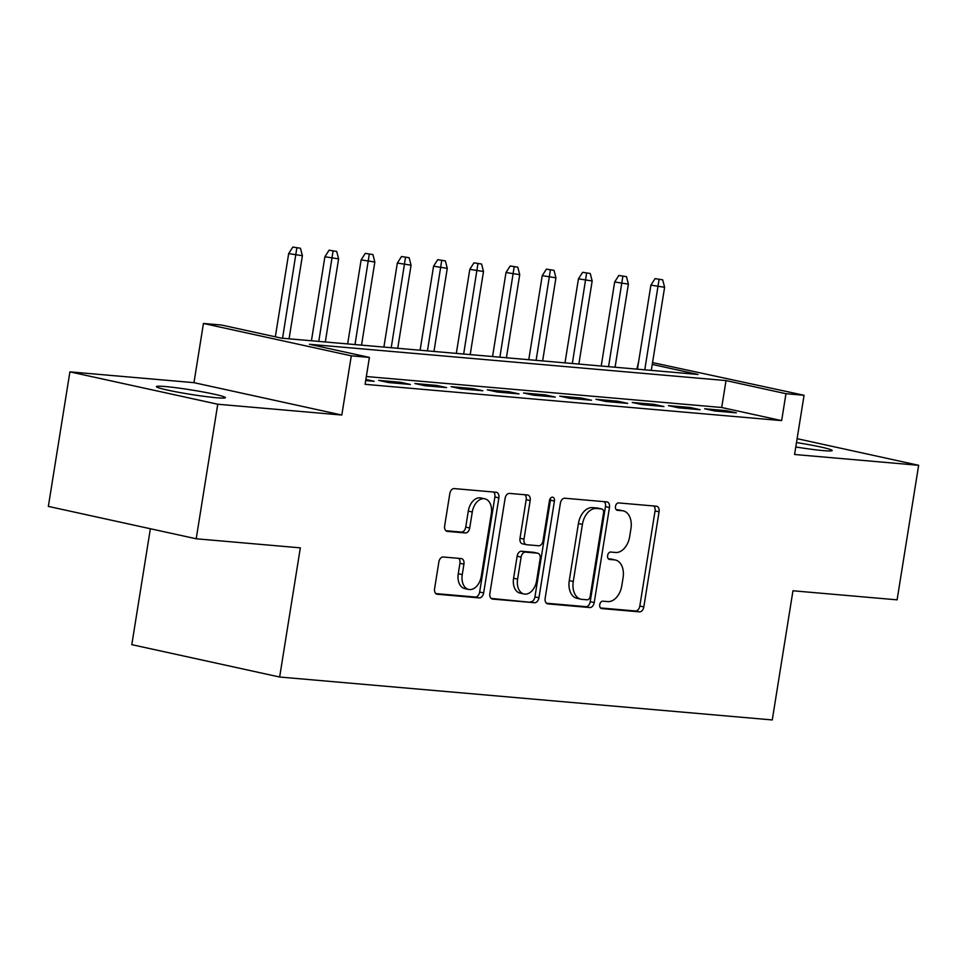 <?xml version="1.0" encoding="UTF-8"?>
<svg xmlns="http://www.w3.org/2000/svg" width="967" height="967" viewBox="0 0 967 967"><rect width="100%" height="100%" fill="white"/><g stroke="black" fill="none" stroke-linecap="round" stroke-linejoin="round"><path stroke-width="1.45" d="M599.745 604.653A3.747 2.49 102.4 0 0 601.438 608.533A3.747 2.49 102.4 0 0 601.643 608.569L639.429 611.857A5.367 3.554 102.4 0 0 643.829 606.889L659.059 511.797A5.367 3.554 102.4 0 0 656.653 506.249A5.367 3.554 102.4 0 0 656.351 506.2L618.566 502.913A3.747 2.49 102.4 0 0 615.495 506.394A3.747 2.49 102.4 0 0 617.176 510.274A3.747 2.49 102.4 0 0 617.381 510.31L622.277 510.733A17.152 11.362 102.4 0 1 623.231 510.878A17.152 11.362 102.4 0 1 630.943 528.635L629.674 536.552A17.152 11.362 102.4 0 1 615.592 552.471L610.697 552.048A3.747 2.49 102.4 0 0 607.627 555.529A3.747 2.49 102.4 0 0 609.307 559.409A3.747 2.49 102.4 0 0 609.512 559.434L614.408 559.869A17.152 11.362 102.4 0 1 615.363 560.014A17.152 11.362 102.4 0 1 623.074 577.758L621.805 585.688A17.152 11.362 102.4 0 1 607.723 601.595L602.828 601.172A3.747 2.49 102.4 0 0 599.745 604.653M216.487 397.739A34.957 2.236 9.1 0 0 225.432 397.679A34.957 2.236 9.1 0 0 203.505 392.046A34.957 2.236 9.1 0 0 165.345 386.546A34.957 2.236 9.1 0 0 156.4 386.619A34.957 2.236 9.1 0 0 178.327 392.251A34.957 2.236 9.1 0 0 216.487 397.739M795.793 446.972A34.957 2.236 9.1 0 0 823.207 450.61A34.957 2.236 9.1 0 0 832.152 450.537A34.957 2.236 9.1 0 0 796.494 442.56M443.261 557.004A5.367 3.554 102.4 0 0 438.861 561.984L434.594 588.661A5.367 3.554 102.4 0 0 436.999 594.209A5.367 3.554 102.4 0 0 437.302 594.246L479.257 597.908A5.367 3.554 102.4 0 0 483.657 592.928L498.887 497.848A5.367 3.554 102.4 0 0 496.47 492.3A5.367 3.554 102.4 0 0 496.18 492.251L454.224 488.589A5.367 3.554 102.4 0 0 449.824 493.569L444.663 525.794A5.367 3.554 102.4 0 0 447.068 531.342A5.367 3.554 102.4 0 0 447.37 531.391L465.32 532.95A5.367 3.554 102.4 0 0 469.72 527.982L472.283 511.99A14.336 9.501 102.4 0 1 484.866 498.815A14.336 9.501 102.4 0 1 491.309 513.658L481.276 576.259A14.336 9.501 102.4 0 1 468.705 589.435A14.336 9.501 102.4 0 1 462.25 574.603L463.93 564.16A5.367 3.554 102.4 0 0 461.513 558.612A5.367 3.554 102.4 0 0 461.223 558.575L443.261 557.004M196.204 538.776L48.35 506.406L69.902 371.86L217.756 404.23L196.204 538.776L300.338 547.854L279.644 677.021L772.27 719.944L792.964 590.777L897.098 599.842L918.65 465.296L794.584 454.49L804.073 395.285L785.966 393.702L781.65 420.621L365.091 384.322L369.406 357.415L351.299 355.832L203.445 323.462L221.552 325.033L281.494 338.16L698.053 374.459L652.254 364.426M217.756 404.23L341.81 415.036L351.299 355.832M545.158 598.295A5.367 3.554 102.4 0 0 547.576 603.843A5.367 3.554 102.4 0 0 547.866 603.879L589.822 607.542A5.367 3.554 102.4 0 0 594.221 602.562L609.464 507.482A5.367 3.554 102.4 0 0 607.046 501.933A5.367 3.554 102.4 0 0 606.744 501.885L564.801 498.223A5.367 3.554 102.4 0 0 560.389 503.203L545.158 598.295M534.533 602.719L492.59 599.069A5.367 3.554 102.4 0 1 492.288 599.02A5.367 3.554 102.4 0 1 489.87 593.472L505.1 498.38A5.367 3.554 102.4 0 1 509.512 493.412L527.462 494.971A5.367 3.554 102.4 0 1 527.764 495.019A5.367 3.554 102.4 0 1 530.17 500.568L523.993 539.139A5.367 3.554 102.4 0 0 526.399 544.675A5.367 3.554 102.4 0 0 526.701 544.723L538.619 545.763A5.367 3.554 102.4 0 0 543.019 540.795L549.449 500.64A3.747 2.49 102.4 0 1 552.737 497.195A3.747 2.49 102.4 0 1 554.429 501.075L538.945 597.751A5.367 3.554 102.4 0 1 534.533 602.719L491.127 598.416M918.65 465.296L797.122 438.68M714.649 410.963L736.383 412.849L726.386 410.661L704.653 408.775L714.649 410.963M678.423 407.808L700.156 409.694L690.172 407.506L668.439 405.62L678.423 407.808M642.197 404.641L663.93 406.539L653.946 404.351L632.213 402.465L642.197 404.641M605.983 401.486L627.716 403.384L617.72 401.196L595.986 399.298L605.983 401.486M569.756 398.331L591.49 400.229L581.505 398.041L559.772 396.144L569.756 398.331M533.53 395.177L555.263 397.074L545.279 394.887L523.546 392.989L533.53 395.177M497.316 392.022L519.049 393.92L509.053 391.732L487.32 389.834L497.316 392.022M461.09 388.867L482.823 390.765L472.839 388.577L451.106 386.679L461.09 388.867M424.876 385.712L446.609 387.61L436.613 385.422L414.879 383.524L424.876 385.712M388.649 382.557L410.383 384.455L400.386 382.267L378.653 380.369L388.649 382.557M781.65 420.621L721.708 407.494L366.348 376.526M365.877 379.475L374.156 381.288L365.695 380.563M150.369 528.744L131.802 644.651L279.644 677.021M341.81 415.036L193.968 382.666L69.902 371.86M193.968 382.666L203.445 323.462M636.866 369.128L638.679 361.38M652.544 362.589L804.073 395.285M785.966 393.702L726.024 380.575L309.464 344.288L369.406 357.415M721.708 407.494L726.024 380.575M726.386 410.661L726.181 411.966M690.172 407.506L689.954 408.811M653.946 404.351L653.74 405.657M617.72 401.196L617.514 402.502M581.505 398.041L581.288 399.335M545.279 394.887L545.074 396.18M509.053 391.732L508.847 393.025M472.839 388.577L472.621 389.87M436.613 385.422L436.407 386.715M400.386 382.267L400.181 383.561M615.363 560.014L611.374 559.131A17.152 11.362 102.4 0 0 610.407 558.986L614.408 559.869M608.328 558.805L610.407 558.986M623.231 510.878L619.243 510.008A17.152 11.362 102.4 0 0 618.276 509.863L622.277 510.733M616.197 509.682L618.276 509.863M600.459 607.941L635.428 610.987A5.367 3.554 102.4 0 0 639.828 606.019L655.058 510.927A5.367 3.554 102.4 0 0 653.801 505.983M546.415 603.227L585.833 606.66A5.367 3.554 102.4 0 0 590.233 601.692L605.463 506.599A5.367 3.554 102.4 0 0 604.206 501.668M587.102 599.806A3.747 2.49 102.4 0 0 590.184 596.325L603.553 512.848A3.747 2.49 102.4 0 0 601.861 508.968A3.747 2.49 102.4 0 0 601.655 508.944L596.494 508.485A17.152 11.362 102.4 0 0 582.412 524.404L573.274 581.457A17.152 11.362 102.4 0 0 580.986 599.202A17.152 11.362 102.4 0 0 581.941 599.359L587.102 599.806M598.077 508.158A3.747 2.49 102.4 0 0 597.872 508.098A3.747 2.49 102.4 0 0 597.654 508.062L601.655 508.944M580.986 599.202L576.985 598.331A17.152 11.362 102.4 0 1 569.273 580.587L578.423 523.534A17.152 11.362 102.4 0 1 592.505 507.615L597.654 508.062M522.712 543.853A5.367 3.554 102.4 0 1 522.41 543.805A5.367 3.554 102.4 0 1 520.004 538.256L526.181 499.697A5.367 3.554 102.4 0 0 524.924 494.753M530.545 601.849A5.367 3.554 102.4 0 0 534.944 596.881L550.428 500.205A3.747 2.49 102.4 0 0 550.392 498.331M517.587 579.148A14.336 9.501 102.4 0 0 524.029 593.992A14.336 9.501 102.4 0 0 536.612 580.804L540.142 558.757A5.367 3.554 102.4 0 0 537.737 553.209A5.367 3.554 102.4 0 0 537.434 553.16L525.516 552.121A5.367 3.554 102.4 0 0 521.116 557.089L517.587 579.148L513.586 578.278A14.336 9.501 102.4 0 0 520.028 593.109L524.029 593.992M534.026 552.411A5.367 3.554 102.4 0 0 533.736 552.326A5.367 3.554 102.4 0 0 533.433 552.29L537.434 553.16M513.586 578.278L517.127 556.218A5.367 3.554 102.4 0 1 521.527 551.25L533.433 552.29M468.705 589.435L464.704 588.565A14.336 9.501 102.4 0 1 458.261 573.721L459.929 563.29A5.367 3.554 102.4 0 0 458.672 558.346M484.866 498.815L480.865 497.945A14.336 9.501 102.4 0 0 468.282 511.12L472.283 511.99M445.908 530.726L461.332 532.08A5.367 3.554 102.4 0 0 465.731 527.1L468.282 511.12M435.839 593.593L475.256 597.026A5.367 3.554 102.4 0 0 479.656 592.058L494.886 496.965A5.367 3.554 102.4 0 0 493.629 492.034M662.685 279.814L655.07 278.617L662.685 279.814L664.607 287.284L650.9 285.132L637.434 369.176M659.059 279.487L644.784 369.817M664.607 287.284L651.299 370.385M650.9 285.132L655.07 278.617M626.459 276.647L618.844 275.462L626.459 276.647L628.393 284.129L614.674 281.977L601.22 366.022M622.845 276.332L608.557 366.662M628.393 284.129L615.072 367.23M614.674 281.977L618.844 275.462M590.245 273.492L582.617 272.307L590.245 273.492L592.167 280.974L578.447 278.822L564.994 362.867M586.618 273.178L572.331 363.507M592.167 280.974L578.858 364.075M578.447 278.822L582.617 272.307M554.018 270.337L546.403 269.152L554.018 270.337L555.94 277.819L542.233 275.668L528.768 359.712M550.392 270.023L536.117 360.353M555.94 277.819L542.632 360.921M542.233 275.668L546.403 269.152M517.792 267.182L510.177 265.998L517.792 267.182L519.726 274.652L506.007 272.513L492.554 356.557M514.178 266.868L499.891 357.186M519.726 274.652L506.406 357.754M506.007 272.513L510.177 265.998M481.578 264.027L473.951 262.843L481.578 264.027L483.5 271.497L469.793 269.358L456.327 353.39M477.952 263.713L463.664 354.031M483.5 271.497L470.192 354.599M469.793 269.358L473.951 262.843M445.352 260.872L437.737 259.688L445.352 260.872L447.274 268.342L433.567 266.203L420.101 350.235M441.726 260.558L427.45 350.876M447.274 268.342L433.965 351.444M433.567 266.203L437.737 259.688M409.126 257.718L401.51 256.521L409.126 257.718L411.06 265.188L397.34 263.048L383.887 347.08M405.511 257.403L391.224 347.721M411.06 265.188L397.739 348.289M397.34 263.048L401.51 256.521M372.911 254.563L365.284 253.366L372.911 254.563L374.833 262.033L361.126 259.893L347.661 343.926M369.285 254.248L354.998 344.566M374.833 262.033L361.525 345.134M361.126 259.893L365.284 253.366M336.685 251.408L329.07 250.211L336.685 251.408L338.607 258.878L324.9 256.738L311.434 340.771M333.059 251.094L318.784 341.411M338.607 258.878L325.299 341.98M324.9 256.738L329.07 250.211M300.459 248.253L292.844 247.056L300.459 248.253L302.393 255.723L288.674 253.584L275.341 336.818M296.845 247.939L282.557 338.257M302.393 255.723L289.073 338.825M288.674 253.584L292.844 247.056M655.058 510.927L659.059 511.797M639.828 606.019L643.829 606.889M635.428 610.987L639.429 611.857M605.463 506.599L609.464 507.482M590.233 601.692L594.221 602.562M585.833 606.66L589.822 607.542M592.505 507.615L596.494 508.485M578.423 523.534L582.412 524.404M569.273 580.587L573.274 581.457M526.181 499.697L530.17 500.568M520.004 538.256L523.993 539.139M550.428 500.205L554.429 501.075M534.944 596.881L538.945 597.751M521.527 551.25L525.516 552.121M517.127 556.218L521.116 557.089M459.929 563.29L463.93 564.16M458.261 573.721L462.25 574.603M465.731 527.1L469.72 527.982M461.332 532.08L465.32 532.95M494.886 496.965L498.887 497.848M479.656 592.058L483.657 592.928M475.256 597.026L479.257 597.908M597.872 508.098L601.861 508.968M522.41 543.805L526.399 544.675M533.736 552.326L537.737 553.209"/></g></svg>
